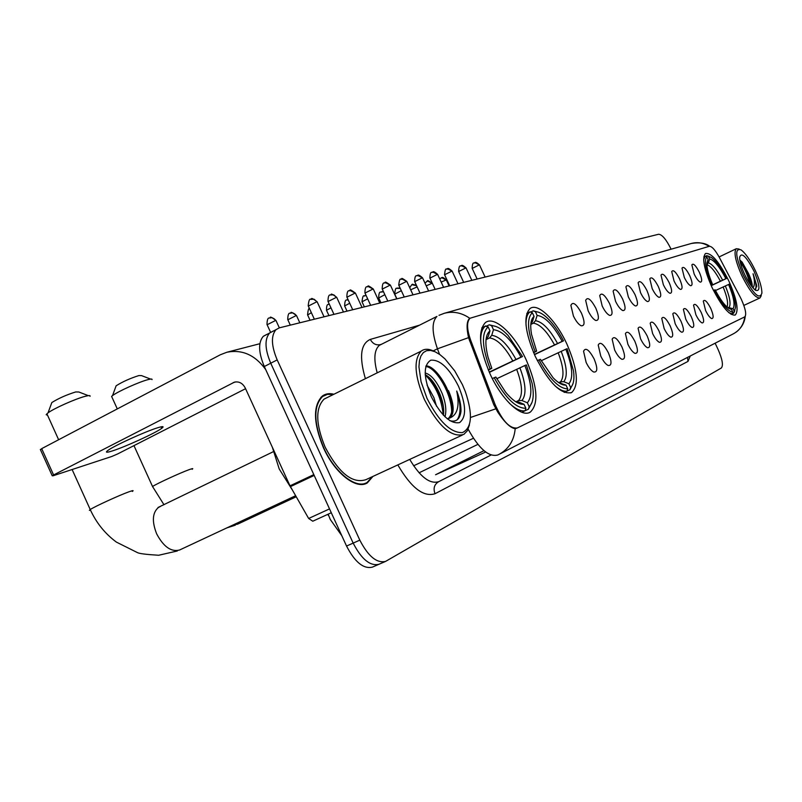 <?xml version="1.0" encoding="UTF-8"?>
<svg xmlns="http://www.w3.org/2000/svg" width="802" height="802" viewBox="0 0 802 802"><rect width="100%" height="100%" fill="white"/><g stroke="black" fill="none" stroke-linecap="round" stroke-linejoin="round"><path stroke-width="1.2" d="M566.934 344.138C556.067 320.239 537.841 302.284 530.002 308.57C523.155 316.038 524.919 332.008 535.305 356.489C548.989 383.015 561.109 395.035 571.666 392.529C579.194 385.211 577.61 369.08 566.934 344.138M526.272 360.018C514.613 334.244 494.313 315.226 485.35 322.635C477.631 331.056 479.225 348.218 490.142 374.113C501.771 399.807 521.41 418.002 530.262 412.138C538.904 403.957 537.571 386.584 526.272 360.018M728.817 280.941C719.183 261.773 711.414 252.63 705.509 253.502C701.84 257.863 704.016 269.191 712.036 287.487C721.69 306.595 729.419 315.787 735.223 315.046C739.053 310.665 736.918 299.296 728.817 280.941M694.151 274.003L691.865 264.891C693.249 262.926 695.735 265.362 699.314 272.209C702.081 278.735 702.412 282.043 700.296 282.134C698.432 281.251 696.377 278.545 694.151 274.003M684.307 277.432L682.001 268.159C683.434 266.063 686.001 268.53 689.68 275.557C692.517 282.254 692.818 285.632 690.592 285.702C688.657 284.79 686.562 282.033 684.307 277.432M674.051 281.001L671.725 271.577C673.209 269.332 675.845 271.818 679.655 279.046C682.542 285.923 682.823 289.372 680.477 289.412C678.482 288.469 676.337 285.662 674.051 281.001M663.354 284.72L660.998 275.136C662.542 272.74 665.269 275.246 669.199 282.685C672.156 289.743 672.397 293.281 669.921 293.281C667.865 292.299 665.67 289.442 663.354 284.72M652.186 288.6L649.821 278.865C651.404 276.289 654.231 278.825 658.292 286.474C661.319 293.743 661.53 297.352 658.913 297.321C656.788 296.299 654.542 293.392 652.186 288.6M640.527 292.65L638.131 282.755C639.775 279.988 642.703 282.555 646.903 290.434C650.011 297.913 650.171 301.612 647.404 301.542C645.199 300.479 642.913 297.512 640.527 292.65M628.327 296.9L625.911 286.845C627.615 283.858 630.643 286.444 635.004 294.575C638.181 302.284 638.302 306.073 635.374 305.953C633.089 304.84 630.743 301.813 628.327 296.9M615.565 301.331L613.119 291.126C614.883 287.908 618.031 290.504 622.553 298.905C625.811 306.855 625.881 310.735 622.773 310.564C620.407 309.392 618.011 306.324 615.565 301.331M602.182 305.983L599.716 295.627C601.54 292.149 604.808 294.755 609.51 303.437C612.858 311.647 612.878 315.627 609.56 315.387C607.114 314.163 604.658 311.036 602.182 305.983M588.157 310.865L585.65 300.359C587.545 296.59 590.934 299.196 595.836 308.199C599.274 316.68 599.224 320.77 595.696 320.449C593.169 319.166 590.653 315.968 588.157 310.865M573.41 315.998L570.884 305.351C572.839 301.241 576.377 303.858 581.49 313.191C585.019 321.983 584.899 326.173 581.129 325.762C578.503 324.409 575.936 321.151 573.41 315.998M705.61 310.544L703.284 301.091C704.687 299.126 707.163 301.532 710.712 308.329C713.569 315.116 713.88 318.524 711.655 318.574C709.8 317.662 707.785 314.985 705.61 310.544M695.895 314.765L693.54 305.141C695.003 303.046 697.55 305.482 701.199 312.459C704.126 319.427 704.417 322.915 702.061 322.925C700.156 321.983 698.101 319.266 695.895 314.765M685.76 319.156L683.394 309.361C684.898 307.126 687.535 309.592 691.304 316.76C694.291 323.918 694.552 327.487 692.066 327.467C690.101 326.484 687.996 323.717 685.76 319.156M675.194 323.747L672.808 313.782C674.362 311.377 677.088 313.863 680.978 321.241C684.036 328.609 684.256 332.269 681.64 332.198C679.605 331.186 677.459 328.369 675.194 323.747M664.156 328.539L661.75 318.394C663.364 315.818 666.181 318.334 670.191 325.923C673.339 333.512 673.52 337.251 670.743 337.141C668.637 336.078 666.442 333.211 664.156 328.539M652.627 333.552L650.191 323.226C651.866 320.459 654.783 322.985 658.933 330.805C662.151 338.634 662.292 342.464 659.354 342.304C657.179 341.191 654.933 338.274 652.627 333.552M640.557 338.795L638.091 328.289C639.836 325.311 642.853 327.858 647.164 335.918C650.462 343.998 650.552 347.928 647.425 347.697C645.189 346.544 642.893 343.567 640.557 338.795M627.916 344.279L625.43 333.602C627.234 330.384 630.372 332.94 634.833 341.271C638.232 349.622 638.262 353.642 634.933 353.351C632.618 352.138 630.282 349.111 627.916 344.279M614.663 350.033L612.147 339.176C614.021 335.697 617.279 338.264 621.921 346.885C625.41 355.517 625.38 359.647 621.831 359.266C619.435 357.993 617.049 354.915 614.663 350.033M600.758 356.078L598.212 345.05C600.147 341.271 603.535 343.847 608.377 352.77C611.956 361.712 611.856 365.953 608.066 365.471C605.59 364.128 603.154 361 600.758 356.078M586.132 362.424L583.555 351.236C585.56 347.126 589.089 349.692 594.142 358.945C597.831 368.228 597.64 372.579 593.59 371.988C591.034 370.574 588.548 367.386 586.132 362.424M740.126 296.93L741.439 299.577C745.559 308.92 746.662 314.685 744.757 316.86L517.36 427.947C509.912 428.98 502.443 421.05 494.954 404.178L470.674 340.228C466.764 329.111 466.563 321.772 470.072 318.234L709.329 246.284C711.875 246.224 715.274 250.044 719.524 257.753L740.126 296.93M419.065 472.819L477.872 444.388M333.913 394.243C329.391 393.09 325.532 393.692 322.334 396.048C312.89 405.622 313.261 422.885 323.467 447.817C334.755 473.18 356.339 490.012 367.296 482.924L372.96 476.398M516.969 428.118L515.205 428.659C510.583 428.088 504.799 422.624 497.852 412.258L493.771 404.729L468.538 337.642C466.373 327.727 466.664 321.371 469.411 318.564L469.782 318.304C461.762 312.71 453.29 311.026 444.368 313.271L438.995 315.316M273.241 331.106L269.612 333.01C264.49 339.076 264.861 349.151 270.735 363.216L353.161 543.104C361.542 559.265 370.133 566.332 378.945 564.287L379.717 563.896M515.977 428.348L515.355 428.649M671.094 249.201L670.953 248.901C666.171 239.377 662.071 234.495 658.632 234.254L279.327 327.848L275.978 329.672C270.896 335.727 271.297 345.802 277.181 359.897L359.817 540.147C368.208 556.347 376.78 563.435 385.551 561.42L721.309 368.018C723.464 365.522 722.412 359.386 718.141 349.592L715.143 343.196M266.665 334.484L263.277 336.329C258.114 342.414 258.455 352.479 264.309 366.524L346.544 546.052C354.905 562.172 363.517 569.209 372.369 567.134L378.945 564.287C370.133 566.332 361.542 559.265 353.161 543.104L270.735 363.216C264.861 349.151 264.49 339.076 269.612 333.01L272.981 331.166M743.264 275.116C753.309 294.133 759.514 300.148 761.89 293.151C761.93 287.738 759.735 280.169 755.273 270.434C750.231 260.038 745.489 253.191 741.038 249.873C734.642 247.898 735.384 256.309 743.264 275.116M739.133 249.061L736.286 248.72C733.539 252.069 735.404 261.081 741.88 275.748C749.559 291.006 755.594 298.404 760.005 297.943L761.268 295.647M752.256 287.086C752.497 284.028 751.243 279.487 748.487 273.432L751.123 282.384L751.424 286.023M753.91 270.966C746.231 256.359 741.469 251.798 739.624 257.272C739.624 261.402 741.319 267.166 744.697 274.565C748.537 282.474 752.146 287.717 755.524 290.284C760.537 291.848 759.995 285.412 753.91 270.966M748.487 273.432L742.171 262.144L739.805 259.998M755.083 289.963L756.667 285.261L753.058 273.753C754.882 280.79 754.852 285.512 752.968 287.918M753.058 273.753C755.885 281.612 756.677 286.976 755.434 289.853M740.126 261.743C744.507 267.878 747.795 275.307 750 284.028M756.667 285.261L756.707 286.915M739.845 260.259L740.326 260.83C745.188 267.357 748.717 275.417 750.923 285.001L751.003 285.452M711.153 285.552L725.89 278.675C719.574 266.715 714.181 260.149 709.7 258.976L708.437 256.289L706.752 255.658L705.429 256.299M708.437 256.289L711.404 257.492C716.186 261.041 721.249 268.008 726.602 278.404L711.204 285.672M728.777 312.63L732.186 313.853L732.787 312.148C727.895 311.417 721.76 304.068 714.361 290.093L713.489 290.484M731.103 314.354L733.73 313.141L734.792 310.765M710.702 284.55L711.574 284.159C705.6 269.642 704.016 260.52 706.813 256.8L705.118 256.179L703.685 259.798M705.118 256.179L703.825 256.8M708.938 256.349L706.752 255.658M714.361 290.093L715.113 289.793C719.815 298.835 724.246 304.96 728.406 308.158L731.514 309.442L732.787 312.148M706.813 256.8L708.076 259.507L706.883 263.597C706.933 268.63 708.747 275.387 712.336 283.868L711.574 284.159M726.602 278.404L725.89 278.675M731.514 309.442L728.727 308.379M706.913 262.936L708.076 259.507M712.336 283.868L710.752 284.67M709.7 258.976L708.366 262.876L706.943 264.6M733.73 313.141L735.514 307.417C735.554 301.672 733.479 293.913 729.299 284.149L715.484 290.524M734.321 311.437L733.058 308.74C735.223 304.96 733.73 296.86 728.587 284.429M727.203 307.196L733.058 308.74M115.638 387.125L116.12 385.802C122.586 381.742 130.165 378.333 138.876 375.567L141.503 375.597L150.596 379.085M152.019 379.627C152.37 378.845 151.037 378.845 148.029 379.627C139.408 381.772 117.714 391.536 112.541 395.607L111.598 396.378L112.14 397.571M530.703 312.058L533.18 310.845L535.415 311.717C538.774 311.667 542.723 313.742 547.235 317.953C553.079 323.557 558.503 331.186 563.495 340.85L562.172 341.351C553.33 325.111 544.989 316.469 537.129 315.417L535.465 320.71L533.4 323.156L530.804 324.419M534.373 354.434L562.172 341.351M563.495 340.85L534.483 354.664M554.864 385.712C559.616 389.842 563.656 391.657 566.984 391.155L567.736 388.84C559.094 388.729 549.51 379.085 538.984 359.897L537.33 360.649M564.257 392.409L566.984 391.155M533.51 352.439L535.175 351.687C527.395 331.457 526.453 318.464 532.348 312.7L529.932 311.938C527.125 314.033 525.821 318.434 526.022 325.141M530.112 311.818L526.824 313.432M538.693 312.269L533.18 310.845M538.984 359.897L540.428 359.326L553.069 377.732C558.142 382.975 562.453 385.431 566.001 385.11L567.736 388.84M532.348 312.7L534.072 316.419C530.804 319.076 529.952 325.041 531.515 334.314L536.618 351.136L535.175 351.687M537.129 315.417L535.415 311.717M566.001 385.11L558.864 382.724M530.854 323.888L532.408 321.732L534.072 316.419M536.618 351.136L533.631 352.73M570.633 387.496L568.909 383.777C573.53 377.842 572.498 366.313 565.821 349.211L567.144 348.69L573.55 371.015C574.553 379.196 573.58 384.679 570.633 387.496L569.881 389.792L572.859 384.028M569.881 389.792L566.984 391.125M558.693 382.634L560.618 381.742L563.806 381.692L568.909 383.777M565.821 349.211L541.18 360.76M51.238 404.148L51.829 402.554C58.616 398.333 66.566 394.795 75.699 391.947L78.837 391.998L88.3 395.647M90.035 396.318C90.506 395.356 88.912 395.346 85.263 396.298C75.869 398.654 53.824 408.459 48.03 412.86L46.185 414.704L47.539 415.225M486.443 326.193L489.27 324.8L491.636 325.752C496.358 325.652 501.821 328.86 508.017 335.356L522.493 356.539L520.979 357.121C511.496 339.817 502.323 330.675 493.461 329.702L491.726 335.336L489.551 337.943L486.012 339.677M489.23 372.098L520.979 357.121M522.493 356.539L489.35 372.369M509.35 403.236C515.496 408.95 520.739 411.456 525.089 410.754L525.881 408.288C516.117 408.418 505.571 398.223 494.212 377.722L492.318 378.574M521.841 412.248L525.089 410.754M488.228 369.782L490.142 368.93C481.942 347.226 481.27 333.201 488.137 326.875L485.33 326.213C481.771 329 480.278 334.755 480.859 343.467M485.761 325.913L481.812 327.858M496.047 326.514L489.27 324.8M494.212 377.722L495.857 377.06L505.521 392.058C512.668 400.679 518.834 404.759 524.027 404.298L525.881 408.288M488.137 326.875L489.972 330.845C485.29 334.755 484.639 343.557 488.047 357.251L491.796 368.298L490.142 368.93M493.461 329.702L491.636 325.752M524.027 404.298L518.603 402.033L515.776 401.772M486.072 339.156L488.238 336.509L489.972 330.845M491.796 368.298L488.378 370.133M529.19 406.744L527.355 402.784C532.728 396.228 531.906 383.807 524.879 365.512L526.373 364.92L532.137 383.466C534.272 395.055 533.29 402.825 529.19 406.744L528.408 409.2L532.107 402.123M528.408 409.2L525.099 410.724M515.947 401.782L518.573 400.559L521.952 400.529L527.355 402.784M524.879 365.512L496.739 378.714M112.46 450.894C125.373 446.834 155.879 432.849 161.763 428.298C164.43 426.273 163.047 426.103 157.613 427.777C145.423 431.456 113.894 445.842 107.859 450.473C104.982 452.639 106.516 452.779 112.46 450.894M265.733 369.622C255.176 355.025 242.234 349.231 226.906 352.238L220.339 354.765L41.694 448.639L53.594 474.974L234.505 382.133C239.086 381.251 242.665 383.206 245.242 387.978L290.003 485.842L313.823 474.614M40.461 449.752L41.694 448.639M53.594 474.974L52.22 475.766L53.052 475.797L111.699 456.508L117.653 453.942L245.572 388.699M331.286 512.749L312.78 521.21L308.65 518.473L290.003 485.842M427.045 398.444C438.955 421.581 450.744 432.97 462.403 432.609C471.987 427.957 472.959 414.283 465.32 391.577L462.413 384.649L454.684 370.815L444.94 358.865L439.937 354.624L435.105 351.767L430.614 350.434L426.654 350.674L423.386 352.529L420.95 355.928L419.446 360.77L418.945 366.865L421.08 381.832L427.045 398.444M434.293 351.426C428.96 348.659 424.589 348.569 421.17 351.136C413.411 359.627 414.504 375.787 424.448 399.617C438.483 426.423 451.626 438.012 463.877 434.373L467.365 430.744L469.441 424.94M327.657 397.341L324.128 399.075C315.316 407.957 315.657 423.977 325.131 447.155C338.855 473.09 352.429 483.937 365.842 479.696L462.343 435.075M333.331 394.534L327.507 394.333L322.594 396.479C313.241 405.952 313.602 423.035 323.697 447.727C334.875 472.819 356.248 489.491 367.085 482.463L372.369 476.679M272.339 447.215L279.206 468.949L292.149 489.681M427.045 385.11L433.902 397.652L436.549 406.293M425.13 372.98C431.185 374.524 436.889 381.421 442.243 393.662C445.732 402.845 446.654 410.564 445.01 416.829M425.2 374.664C430.744 377.612 435.727 384.268 440.148 394.664C443.115 402.273 444.228 409.14 443.476 415.286M449.782 420.659C456.137 422.383 459.867 419.326 460.96 411.476C461.18 405.511 459.767 398.704 456.739 391.045C459.877 406.273 457.371 415.336 449.21 418.253L449.872 417.912C454.664 413.311 454.213 404.228 448.518 390.664C453.401 404.128 453.31 413.431 448.268 418.584M449.21 418.253L447.185 418.764M458.473 386.183C449.17 368.058 439.927 359.396 430.754 360.198C423.245 365.03 423.436 377.221 431.336 396.769C441.15 415.596 450.564 424.208 459.586 422.604C466.594 417.08 466.223 404.94 458.473 386.183M456.739 391.045C461.02 404.308 461.14 413.922 457.1 419.897M425.792 366.544C435.707 366.905 452.218 394.123 451.646 412.719M425.21 374.845C435.556 385.341 441.561 398.734 443.235 415.035M425.942 365.993C434.223 365.04 449.06 385.973 451.987 404.348M429.651 377.872C436.539 386.363 441.16 396.348 443.536 407.817M470.674 340.228L469.511 340.8M494.954 404.178L493.771 404.729M690.271 355.988L687.986 361.401L435.015 493.731C433.07 488.308 434.323 484.278 438.774 481.641L491.035 455.015M435.015 493.731C423.566 497.37 411.175 487.766 397.822 464.909M409.722 459.406C420.238 477 429.912 484.418 438.774 481.641M515.205 428.659C514.012 441.05 508.237 449.812 497.882 454.955C488.899 457.421 478.994 448.829 468.157 429.19M444.368 313.271L691.494 243.437C697.72 241.863 703.585 242.836 709.078 246.364M468.538 337.642L437.451 348.81C431.827 332.569 431.656 321.772 436.94 316.419L379.306 345.371C374.223 349.993 373.521 359.156 377.201 372.86M439.516 354.324L437.451 348.81L433.22 350.895M495.746 408.84L470.533 417.451M500.428 453.641L732.406 334.314C739.574 330.755 743.685 324.94 744.747 316.86M365.391 378.694C359.005 356.8 360.649 343.697 370.313 339.406L419.476 325.191M359.817 540.147L346.544 546.052M277.181 359.897L264.309 366.524M381.892 344.078L380.439 344.629C376.068 345.502 372.689 343.757 370.313 339.406M687.986 361.401L687.514 357.411M485.651 452.007L435.586 474.744L483.957 450.664M327.607 514.433L328.69 515.656M720.407 281.181C715.214 271.437 710.712 265.943 706.903 264.71M722.622 280.159C717.088 269.743 712.336 263.978 708.366 262.876M729.208 307.276C731.063 303.878 729.77 296.76 725.329 285.913M727.003 307.016C728.437 303.467 727.133 296.77 723.103 286.936M296.219 496.769L237.492 524.217L233.482 524.779M152.791 487.065L152.54 486.513C156.079 483.977 180.089 472.909 189.031 469.691C192.53 468.418 193.563 468.288 192.119 469.29M554.493 344.85C547.074 331.396 540.037 324.168 533.4 323.156M559.054 382.875L560.879 383.015M532.408 321.732L530.874 323.677M557.52 343.446C549.751 329.311 542.393 321.732 535.465 320.71M563.806 381.692C567.806 376.389 566.934 366.263 561.179 351.316M560.618 381.742C564.428 376.629 563.606 366.955 558.152 352.72M295.617 495.726L179.588 550.002C171.177 552.187 163.538 546.794 156.651 533.831C151.748 521.34 152.39 512.518 158.565 507.375L160.159 506.603M90.536 510.222L89.363 510.343L90.235 509.551C94.305 506.714 118.846 495.446 128.641 491.917C132.871 490.383 134.094 490.222 132.3 491.446M512.749 360.87C504.759 346.534 497.029 338.895 489.551 337.943M515.746 401.762L518.603 402.033M488.238 336.509L486.032 339.436M515.967 359.376C507.616 344.309 499.536 336.299 491.726 335.336M521.952 400.529C526.613 394.674 525.922 383.757 519.866 367.777M518.573 400.559C523.014 394.935 522.373 384.499 516.638 369.271M440.97 278.003L441.752 277.713L446.383 280.088L449.11 285.953M441.17 282.063L446.052 280.008M426.794 281.312L427.596 281.011L432.318 283.437M426.233 285.843L431.967 283.347M412.068 284.74L416.589 285.712M410.684 289.813L417.13 286.875M396.749 288.319L400.288 288.439M394.734 294.123L401.321 290.685M380.8 292.038L383.516 291.788M378.745 297.963L384.85 294.675M364.178 295.908L365.03 295.597C364.519 297.402 363.065 292.209 362.003 301.783L367.667 298.855M362.083 301.963L364.349 306.865M346.855 299.948L347.717 299.627C347.396 301.101 344.89 297.121 344.629 305.943L349.722 303.236M344.72 306.133L347.025 311.136M328.76 304.169L329.191 303.978C328.71 305.241 326.454 302.324 326.494 310.274L330.965 307.828M326.584 310.474L328.95 315.597M307.647 315.026L311.336 312.66M290.113 313.181L292.69 312.82L294.986 314.103L296.61 315.808L299.818 322.785M287.848 319.777L296.038 315.637M269.422 318.003L272.048 317.642L274.384 318.945L276.068 320.71L279.347 327.838M267.116 324.75L275.467 320.529M474.112 262.936L474.944 262.635L479.526 264.991L485.13 277.061M472.208 268.419L479.235 264.911M460.609 265.943L461.441 265.632L466.122 268.048L471.827 280.349M458.664 271.527L465.802 267.958M446.564 269.071L447.416 268.76L452.178 271.226L457.992 283.758M444.589 274.765L451.847 271.136M431.957 272.319L432.819 271.998L437.681 274.535L443.596 287.306M429.942 278.124L437.331 274.424M416.749 275.708L417.631 275.387L422.594 277.973L428.619 291.006M414.704 281.632L422.223 277.863M400.91 279.236L401.802 278.906L406.875 281.562L413.02 294.855M398.825 285.281L406.474 281.442M384.399 282.905L385.301 282.575L390.474 285.301L396.749 298.875M382.273 289.081L390.053 285.171M367.156 286.745L368.078 286.404L373.371 289.201L379.757 303.066M364.99 293.061L372.92 289.061M349.151 290.755L350.093 290.414L355.497 293.281L362.023 307.437M346.945 297.201L355.015 293.131M330.324 294.946L333.782 294.845L336.81 297.552L343.467 312.018M328.068 301.542L336.299 297.382M310.615 299.336L314.133 299.236L317.241 302.023L324.048 316.81M308.319 306.083L316.7 301.833M233.101 382.684L235.838 381.882M314.194 475.436L290.414 486.644M308.65 518.473L329.522 508.899M470.072 318.234L469.411 318.564M413.591 465.782L473.391 438.293M529.15 412.649L530.262 412.138M570.793 392.93L571.666 392.529M691.494 243.437C699.494 242.164 705.539 243.096 709.63 246.234M745.238 316.399C744.487 322.745 741.489 327.958 736.266 332.038M385.551 561.42L378.945 564.287M275.978 329.672L263.277 336.329M365.552 483.726L367.296 482.924M341.792 535.676L330.254 519.445L328.168 514.172M743.835 305.412L759.795 298.033M719.093 256.951L736.286 248.72M742.171 262.144L740.326 260.83M750.923 285.001L751.123 282.384M116.12 385.802L112.541 395.607M163.979 504.749L152.54 486.513L133.964 445.621M117.292 408.92L111.598 396.378M526.804 313.472L529.932 311.938M235.337 525.17L226.715 527.947M158.024 507.486L273.261 451.726M51.829 402.554L48.03 412.86M177.342 550.984L158.646 555.255C146.576 554.533 139.528 553.661 137.513 552.648L116.42 542.122C105.012 533.681 96.28 522.824 90.235 509.551L72.12 469.531M58.636 439.737L46.887 413.772M481.771 327.968L485.33 326.213M446.333 279.958C443.696 277.642 442.173 276.901 441.752 277.713L439.717 278.916M432.258 283.307C428.599 280.73 427.045 279.968 427.596 281.011L424.94 283.056M416.358 285.201L412.88 284.449C412.589 283.627 411.546 284.73 409.742 287.768M400.198 288.249L397.571 288.008C396.99 289.803 395.727 284.72 394.664 293.973L396.9 298.835M383.476 291.707L381.632 291.727C381.221 293.201 378.975 289.271 378.664 297.803L380.96 302.765M309.532 308.72C308.78 307.647 308.118 309.672 307.547 314.805L310.053 320.259M296.499 315.567C292.359 312.509 290.535 311.597 291.016 312.84C290.855 314.344 287.958 310.194 287.738 319.537L290.304 325.131M275.958 320.449C271.738 317.311 269.863 316.389 270.344 317.652C270.254 319.166 267.186 314.955 266.996 324.489L270.555 332.249M479.476 264.881C476.869 262.575 475.365 261.823 474.944 262.635C474.303 264.109 472.528 260.299 472.147 268.299L477.13 279.036M466.062 267.928C463.406 265.582 461.872 264.82 461.441 265.632C460.919 267.096 459.105 263.146 458.604 271.397L463.676 282.354M452.117 271.096C449.421 268.7 447.847 267.918 447.416 268.76C446.704 270.545 445.581 265.552 444.519 274.625L449.701 285.803M437.621 274.384C434.895 271.948 433.301 271.156 432.819 271.998C432.288 273.482 430.193 269.612 429.872 277.983L435.155 289.392M422.524 277.813C419.747 275.337 418.123 274.525 417.631 275.387C417.11 276.88 414.925 272.961 414.634 281.472L420.017 293.131M406.794 281.392C402.915 278.605 401.251 277.783 401.802 278.906C401.2 280.74 399.817 275.527 398.744 285.111L404.248 297.021M390.394 285.121C386.464 282.274 384.76 281.432 385.301 282.575C384.86 284.078 382.474 280.078 382.183 288.9L387.807 301.081M373.281 289.011C369.291 286.103 367.557 285.231 368.078 286.404C367.687 287.928 365.161 283.868 364.9 292.86L370.644 305.311M355.396 293.071C351.336 290.093 349.562 289.211 350.093 290.414C349.752 291.918 347.076 287.848 346.845 296.991L352.72 309.732M336.7 297.321C332.579 294.274 330.775 293.372 331.276 294.595C330.985 296.128 328.208 291.958 327.968 301.301L333.973 314.364M317.131 301.763C312.95 298.655 311.106 297.722 311.587 298.976C311.226 300.88 309.291 295.286 308.199 305.823L314.354 319.206M161.092 426.814L161.763 428.298M226.906 352.238L259.868 343.707M52.22 475.766L40.331 449.461M363.005 484.348L365.351 483.265M448.759 418.433L449.872 417.912M320.91 397.311L322.594 396.479M324.128 399.075L421.17 351.136"/></g></svg>
